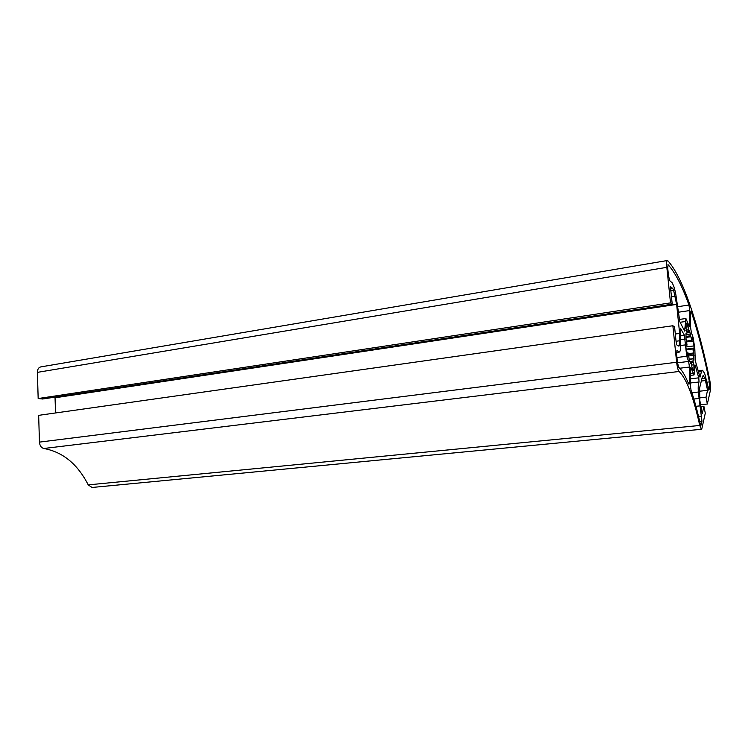 <?xml version="1.0" encoding="UTF-8"?>
<svg xmlns="http://www.w3.org/2000/svg" width="748" height="748" viewBox="0 0 748 748"><rect width="100%" height="100%" fill="white"/><g stroke="black" fill="none" stroke-linecap="round" stroke-linejoin="round"><path stroke-width="1.12" d="M668.179 264.792L667.702 268.102L668.516 275.919L669.806 280.771L672.265 282.856L674.032 287.017L675.584 292.889L679.867 321.79L684.616 331.074L685.907 318.508L688.843 325.436L689.375 326.259L689.712 324.754L689.787 310.551L688.945 305.034C682.195 286.091 675.276 272.674 668.179 264.792L667.796 264.857M690.61 361.658L691.62 362.509L691.853 366.95L693.162 370.512L693.92 369.699L693.938 364.79L692.957 361.144L693.368 358.647L693.948 360.134L693.003 348.923L693.976 350.709L693.985 345.913L693.256 341.051L691.975 337.442L691.713 340.368L689.45 330.307L689.366 332.421L688.431 331.14L688.197 326.783L686.879 323.052L686.084 323.669L686.047 328.512L687.047 332.28L686.617 334.73L686.01 333.159L685.963 338.04L686.963 344.604L685.925 342.743L685.888 347.698L688.001 356.441L688.291 353.374L689.282 359.919L690.6 363.528L690.61 361.658L689.946 361.742M701.474 371.616L702.634 370.307L704.7 373.533L708.88 390.222L709.768 386.884L709.441 381.863C704.074 355.581 698.09 332.43 691.489 312.402L690.946 311.495L690.619 312.954L690.554 327.138L691.376 332.608L693.181 337.713L694.808 348.559L695.257 360.63L699.997 377.17L701.474 371.616L698.436 371.98M680.774 328.148L680.549 349.784L679.661 352.009L676.921 350.522L676.603 354.272L677.482 362.705L678.698 367.305C681.942 370.092 685.224 375.533 688.534 383.649L688.992 384.266L689.385 382.527L689.469 367.034L688.618 361.424L686.72 356.263L684.392 335.197L680.381 328.204M691.217 368.474L690.713 367.717L690.339 369.381L690.264 384.855L691.068 390.372C694.312 399.675 697.323 410.689 700.109 423.415L700.923 425.341L701.989 421.339L698.305 392.027C698.034 386.753 698.286 383.406 699.043 381.985L698.782 377.834L695.051 364.931L694.041 374.963L691.217 368.474L690.376 368.577M667.721 260.659L667.394 260.51C666.646 260.856 666.459 263.128 666.833 267.326L670.507 302.884L672.228 304.184L670.404 286.549L672.863 288.569L673.63 290.364L676.622 304.408L679.642 333.43L679.315 345.221L678.932 346.174L676.416 344.697L674.574 326.885L672.863 325.745L676.631 362.256C677.221 367.165 678.034 370.232 679.072 371.476C686.468 378.553 693.359 396.552 699.754 425.462L701.362 429.296L701.895 428.426L705.289 413.214L703.905 406.323L702.241 413.635L699.791 400.32L699.623 387.978L702.437 376.45L703.195 375.58L704.999 378.451L707.561 390.325L705.99 397.225L707.346 404.023L710.422 390.222C710.778 387.819 710.553 384.481 709.768 380.199C698.333 324.127 683.074 277.443 667.796 260.725L667.721 260.659M667.338 260.519L40.803 366.894C38.606 367.427 37.475 369.25 37.4 372.364L38.167 398.544L42.664 399.002L672.228 304.184M672.863 325.745L38.662 415.346L39.448 442.115C39.784 445.686 41.243 447.818 43.823 448.491C62.813 451.96 77.614 464.087 88.227 484.882L92.023 487.472M55.025 397.141L55.539 412.961M703.905 406.323L700.829 406.65M707.561 390.325L699.343 391.241M705.99 397.225L699.651 397.908M707.346 404.023L700.446 404.752M670.507 302.884L38.167 398.544M693.938 364.79L691.863 365.043M693.966 355.3L688.871 355.954M693.985 345.913L685.897 346.979M693.256 341.051L686.729 341.92M690.741 333.963L686.683 334.524M688.197 326.783L686.056 327.082M693.92 369.699L692.91 369.821M685.205 321.556L680.147 322.276M688.029 353.234L686.879 353.383M693.003 348.923L686.187 349.812M693.303 358.834L689.282 359.339M691.489 312.402L690.638 312.533M695.425 365.688L694.78 365.772M666.833 267.326L37.4 372.364M703.69 376.16L702.475 376.309M679.072 371.476L43.823 448.491M699.754 425.462L88.227 484.882M704.999 378.451L701.858 378.825M705.626 380.526L701.325 381.022M672.863 288.569L670.647 288.915M673.63 290.364L670.844 290.794M675.182 296.236L671.461 296.816M676.622 304.408L55.062 397.777M679.642 333.43L675.313 334.019M679.801 340.742L676.061 341.247M679.315 345.221L677.66 345.445M676.631 362.256L39.448 442.115M701.68 416.075L698.51 416.393M701.989 421.339L699.707 421.563M699.632 405.912L695.949 406.304M698.679 398.516L693.882 399.03M698.305 392.027L691.881 392.747M699.043 381.985L690.273 383.004M698.782 377.834L690.292 378.834M693.059 373.495L690.32 373.822M701.185 424.911L700.586 424.967M688.618 361.424L677.492 362.817M689.469 367.034L679.708 368.24M686.72 356.263L676.94 357.507M685.009 344.94L681.017 345.473M685.056 339.209L681.166 339.732M684.392 335.197L680.923 335.674M679.427 351.943L676.501 352.317M689.385 382.527L688.132 382.677M709.441 381.863L706.897 382.163M709.768 386.884L707.879 387.099M709.095 389.867L708.599 389.923M693.106 362.5L691.713 362.668M692.957 361.144L690.759 361.424M693.48 353.963L688.553 354.589M693.321 353.019L688.347 353.664M691.713 340.368L686.673 341.041M690.862 336.74L685.972 337.404M690.741 335.768L685.981 336.413M689.301 332.355L686.954 332.673M688.431 331.14L687.01 331.336M688.179 329.877L686.608 330.092M686.514 334.562L685.991 334.637M686.795 345.137L685.907 345.258M689.712 324.754L688.656 324.894M689.787 310.551L678.492 312.206M688.945 305.034L677.912 306.68M685.131 330.364L684.345 330.466M685.851 318.517L679.259 319.461M690.685 361.331L689.834 361.434M688.095 352.906L686.776 353.075M693.05 348.241L686.094 349.148M693.368 358.647L689.282 359.162M702.279 370.251L698.108 370.746M701.362 429.296L91.845 487.49M694.041 374.963L690.311 375.403M679.661 352.009L676.501 352.411M691.891 340.836L686.701 341.527M689.366 332.421L686.935 332.757M686.617 334.73L685.991 334.814M686.907 345.296L685.907 345.426"/></g></svg>
